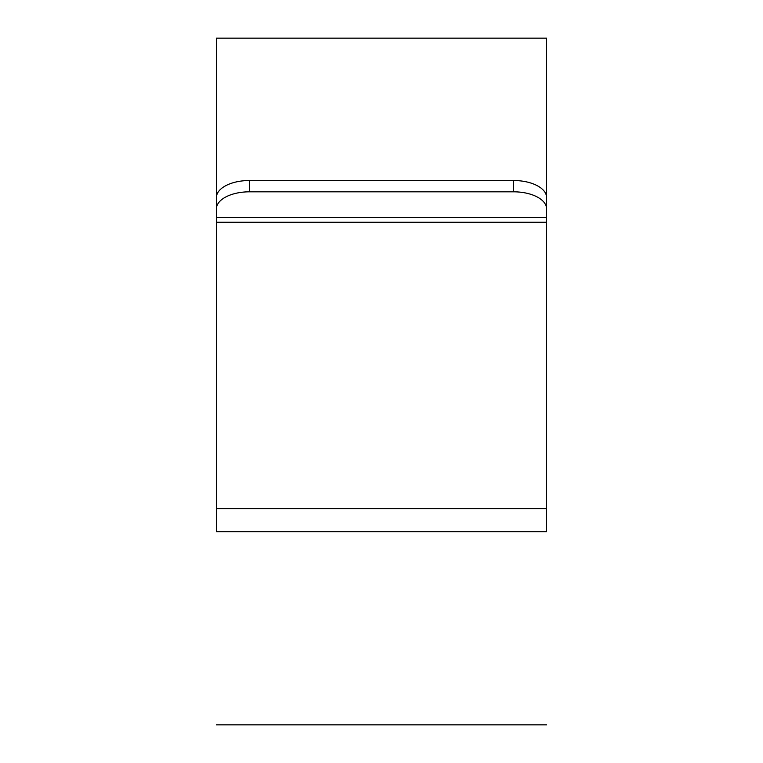 <?xml version="1.0" encoding="UTF-8"?>
<svg xmlns="http://www.w3.org/2000/svg" width="763" height="763" viewBox="0 0 763 763"><rect width="100%" height="100%" fill="white"/><g stroke="black" fill="none" stroke-linecap="round" stroke-linejoin="round"><path stroke-width="1.14" d="M546.508 196.358L546.604 38.15L216.396 38.15L216.492 196.358M216.396 222.224L546.604 222.224L546.604 197.607A33.019 17.091 0 0 0 513.585 180.516L249.415 180.516A33.019 17.091 0 0 0 216.396 197.607L216.396 531.744M546.604 222.224L546.604 508.616L216.396 508.616M216.396 531.735L546.604 531.735L546.604 508.616M546.604 196.358L546.604 217.455L216.396 217.455L216.396 209.014M216.396 206.153L216.396 196.358M546.604 208.909A33.019 17.091 180 0 0 513.585 191.818L249.415 191.818A33.019 17.091 180 0 0 216.396 208.909M513.585 180.516L513.585 191.818M249.415 180.516L249.415 191.818M546.604 724.85L216.396 724.85"/></g></svg>
